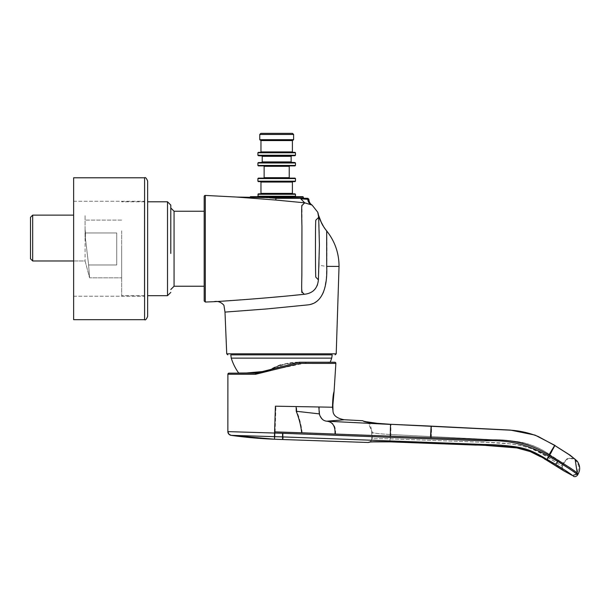 <?xml version="1.0" encoding="UTF-8"?>
<svg xmlns="http://www.w3.org/2000/svg" width="610" height="610" viewBox="0 0 610 610"><rect width="100%" height="100%" fill="white"/><g stroke="black" fill="none" stroke-linecap="round" stroke-linejoin="round"><path stroke-width="0.46" stroke-dasharray="3.05 2.29" d="M274.607 439.238L274.942 436.668L484.813 444.476C496.761 444.644 507.749 445.506 517.776 447.077C529.777 449.234 535.633 452.529 547.452 459.414L555.573 464.08C565.905 470.44 571.57 474.26 572.569 475.525L573.316 476.242M231.121 435.342L274.942 436.668L275.072 433.039L483.905 440.862C507.55 439.353 529.388 444.537 549.412 456.402L558.12 461.419C569.839 468.709 576.099 472.963 576.892 474.199C577.944 475.175 577.899 475.175 576.747 474.199M170.792 253.142L170.792 208.201L170.792 253.142M170.792 207.964L170.792 244.335L170.792 207.964L174.064 211.243L174.064 286.235L174.064 211.243L174.064 286.235L170.792 289.514M170.792 253.455L170.792 205.074M276.681 181.612C255.849 181.612 255.849 181.612 276.681 181.612C255.849 181.612 255.849 181.612 276.681 181.612C297.52 181.612 297.52 181.612 276.681 181.612C297.52 181.612 297.52 181.612 276.681 181.612M295.026 178.12L276.681 178.12C259.929 178.12 259.929 178.12 276.681 178.12C259.929 178.12 259.929 178.12 276.681 178.12L258.343 178.12M258.343 193.843L276.681 193.843C255.849 193.843 255.849 193.843 276.681 193.843C255.849 193.843 255.849 193.843 276.681 193.843C297.52 193.843 297.52 193.843 276.681 193.843C297.52 193.843 297.52 193.843 276.681 193.843L295.026 193.843M295.026 165.889L276.681 165.889C293.433 165.889 293.433 165.889 276.681 165.889C293.433 165.889 293.433 165.889 276.681 165.889C259.929 165.889 259.929 165.889 276.681 165.889C259.929 165.889 259.929 165.889 276.681 165.889L258.343 165.889M276.681 196.679L295.896 196.679L276.681 196.679M295.026 152.355L276.681 152.355C255.849 152.355 255.849 152.355 276.681 152.355C255.849 152.355 255.849 152.355 276.681 152.355L258.343 152.355M276.681 140.132C255.849 140.132 255.849 140.132 276.681 140.132C255.849 140.132 255.849 140.132 276.681 140.132C297.52 140.132 297.52 140.132 276.681 140.132C297.52 140.132 297.52 140.132 276.681 140.132M224.998 312.099L264.511 309.14L305.16 305.213C314.341 304.421 320.624 299.792 324.009 291.344L326.289 278.602L326.708 266.494L339.03 266.41M336.209 353.815L226.737 353.815M266.57 371.193L309.201 362.271L330.201 362.256C330.772 363.102 309.705 360.449 284.962 363.926C273.722 369.485 263.291 372.496 253.668 372.962L238.678 373.038M331.688 358.123L231.251 358.123M330.201 362.256A52.62 52.62 0 0 0 330.208 362.233L334.105 362.233M144.372 230.816L144.372 295.675L144.372 230.816M121.664 230.816L121.664 295.675L121.664 230.816M144.372 292.625L144.372 201.254L144.372 292.625M73.635 292.625L73.635 201.254L73.635 292.625M144.585 314.318L144.585 177.784L144.585 319.686L73.635 319.693L73.635 177.784L73.635 319.693L73.635 177.784L144.585 177.784L144.585 314.318M147.65 201.796L147.65 295.675L147.65 201.796L147.65 266.661L147.65 201.796L147.65 230.816L147.65 201.796L167.514 201.796L167.514 295.675L167.514 201.796L167.514 295.675L147.65 295.675M30.5 238.052L30.5 217.305L30.5 238.052L30.5 217.305L32.681 215.124L32.681 260.973L32.681 215.124L32.681 260.973L30.5 258.792L30.5 238.052M85.08 238.052L85.08 260.973L85.08 229.421L85.08 238.052L85.08 229.421L85.377 238.052L88.61 264.976C89.922 281.911 89.922 281.911 88.61 264.976C89.922 281.911 89.922 281.911 88.61 264.976L85.377 238.052L85.08 229.421L85.08 238.052M121.664 248.964L121.664 277.825L121.664 248.964M116.739 248.964L116.739 264.976L88.61 264.976C89.922 281.911 89.922 281.911 88.61 264.976C89.922 281.911 89.922 281.911 88.61 264.976L85.377 238.052L88.61 264.976L116.739 264.976L116.739 248.964L116.739 264.976L88.61 264.976L116.739 264.976L116.739 232.959L116.739 264.976L116.739 232.959L85.514 232.959L116.739 232.959L116.739 248.964L116.739 232.959L85.514 232.959L85.08 229.421L85.514 232.959L116.739 232.959L116.739 248.964M85.377 238.052L85.514 232.959L85.377 238.052M295.461 178.555L257.908 178.555M295.461 181.178L257.908 181.178M257.908 194.277L295.461 194.277M295.461 165.455L257.908 165.455M295.461 162.992L257.908 162.992M295.026 162.534L258.343 162.534M295.026 155.718L258.343 155.718M295.461 155.253L257.908 155.253M295.461 152.79L257.908 152.79M293.608 134.452L259.761 134.452M293.608 139.69L259.761 139.69M269.521 197.77L259.906 197.48C239.181 197.114 239.181 197.114 259.906 197.48L269.49 197.777M276.681 197.96L303.322 198.235L276.681 197.96M250.047 197.114L303.322 197.114M275.834 354.852L332.153 354.852L275.834 354.852M270.428 197.861L266.296 197.709M283.841 198.319L307.89 198.319L265.983 197.701M239.944 197.152L270.222 197.907M205.311 302.041L205.311 195.429M237.176 197.076L236.619 197.06M239.372 197.121L236.52 197.068A6.55 6.443 -89 0 1 236.238 197.06L275.628 200.027L276.094 198.319M308.98 200.057L307.798 199.287L300.829 198.845L304.664 202.817L302.026 205.524L301.721 288.568L302.4 292.35M302.789 292.747L304.291 294.279L308.904 293.28M292.861 295.431L281.515 296.513M263.84 298.084L213.759 301.706M318.245 214.003L318.672 217.358C319.404 227.499 319.541 243.451 319.091 265.205L326.708 266.494C327.356 251.976 326.708 231.449 326.678 230.923M318.672 217.358L315.881 220.126C315.271 219.051 315.393 274.721 315.789 277.123L318.405 279.822L317.52 284.596M319.091 265.205L318.405 279.822M304.664 202.817L312.099 205.082M317.779 212.265L317.917 212.715M317.04 285.861L315.4 288.69M313.38 290.802L310.642 292.564M311.13 204.556A6.55 6.245 -63.6 0 1 307.798 199.287M292.51 133.361L260.859 133.361M258.343 181.612L295.026 181.612M276.681 178.12C293.433 178.12 293.433 178.12 276.681 178.12C293.433 178.12 293.433 178.12 276.681 178.12M250.481 196.679L302.88 196.679M276.681 152.355C297.52 152.355 297.52 152.355 276.681 152.355C297.52 152.355 297.52 152.355 276.681 152.355M293.166 140.132L260.203 140.132M85.08 229.421L85.08 215.124L85.08 229.421M116.739 232.959L116.739 264.976L116.739 232.959M147.65 311.291L147.65 181.056M231.35 373.152L230.816 373.152M234.675 373.152L240.813 373.152M245.769 373.152L253.295 373.152M254.225 373.152L256.558 373.152L270.161 369.843L274.111 367.899C282.384 363.85 290.947 361.959 299.807 362.233L334.776 362.233M311.885 362.233L299.312 362.233L280.669 364.91M278.152 365.84L274.957 367.243M273.051 368.165L269.155 370.079L256.108 373.152L247.385 373.152M334.082 391.49C333.296 393.846 332.793 399.092 332.58 407.228C333.052 411.338 333.029 411.338 332.503 407.228M563.762 470.844L563.129 470.257C561.863 469.006 556.404 465.621 546.758 460.092C532.271 451.476 526.011 448.884 510.471 446.939C501.527 446.024 488.236 445.338 470.584 444.873L390.263 441.861C377.643 441.518 370.567 441.64 369.027 442.212L368.867 442.212M282.582 436.897C282.567 440.382 282.72 440.382 283.055 436.897L283.086 433.275M370.11 442.006L372.191 439.063C373.068 438.598 378.993 438.521 389.958 438.849L490.356 442.555L510.395 443.897L520.307 445.475L529.96 448.205C536.106 450.752 542.054 453.794 547.795 457.325L562.42 466.33L548.054 457.325C524.981 440.832 495.633 443.066 468.724 441.762L390.278 438.849C379.313 438.521 373.343 438.598 372.352 439.063L372.26 432.536C373.267 433.191 379.184 433.847 389.996 434.495L491.309 439.619C512.095 440.001 532.286 442.006 549.213 454.48L563.808 463.6L549.473 454.48L546.758 460.092C523.914 443.112 489.266 446.131 464.462 444.652L390.255 441.869L390.324 434.495C379.542 433.847 373.579 433.191 372.428 432.536L368.036 422.402L367.014 421.891M563.129 470.257L562.611 469.891L561.795 465.773L563.099 463.158L567.849 458.064L574.605 458.903M562.595 469.982L561.68 465.773L562.977 463.158L567.834 458.018L575.138 459.399M546.468 460.092L554.742 445.491M389.904 441.861L390.568 424.423M369.027 442.212L370.407 441.96L372.352 439.063L372.26 432.536L368.036 422.402M554.947 445.605L549.473 454.48C541.108 448.647 531.905 444.599 521.863 442.326C511.546 440.481 502.777 440.176 491.599 439.619L390.324 434.495L390.979 424.423C374.845 423.386 365.718 422.303 363.59 421.174L367.868 422.189L372.428 432.536M547.452 459.414L549.907 455.373C566.263 464.927 575.421 470.874 577.38 473.215L576.892 474.199L572.569 475.525M274.942 434.976L275.11 431.872L492.072 440.008C513.109 439.284 532.385 444.4 549.907 455.373L555.1 445.491M575.1 459.261L578.844 465.765L577.38 473.215C578.44 474.199 578.394 474.199 577.235 473.215M335.538 434C335.973 426.222 333.212 421.952 327.242 421.19L390.934 424.316M302.171 432.772C301.348 425.414 299.548 418.246 296.757 411.27L319.655 413.877C321.051 418.437 323.575 420.877 327.242 421.19C349.759 419.329 349.614 419.329 326.815 421.197M275.11 431.872L275.933 406.191L296.628 406.565L296.757 411.27M227.858 431.613L274.942 433.039M296.628 406.565L319.221 406.984L319.655 413.877M227.896 374.235L256.04 374.273L300.181 363.385L335.866 363.392M256.04 374.273A1.09 0.518 90 0 1 256.566 373.152L299.807 362.233L300.181 363.385M260.966 182.047L292.404 182.047M289.674 178.12L289.239 177.685L264.13 177.685L263.695 178.12M292.838 193.843L292.404 193.4L260.966 193.4L260.531 193.843M264.13 166.332L289.239 166.332M295.461 196.237L257.908 196.237M261.804 162.351L291.565 162.351M291.145 161.917L262.216 161.917M262.216 156.335L291.145 156.335M291.565 155.893L261.804 155.893M292.838 152.355L292.404 151.921L260.966 151.921L260.531 152.355M260.966 140.567L292.404 140.567M562.42 466.33L563.8 463.6L562.428 466.33C562.062 468.625 562.29 469.952 563.099 470.318L562.603 469.891C562.214 469.486 559.271 467.191 546.751 460.092M555.573 464.08A3.652 0.923 120.6 0 0 558.12 461.419M430.523 436.554L431.156 426.131M431.293 437.667C431.796 423.248 431.644 422.875 430.835 436.554L431.545 426.146M390.766 436.104L390.979 424.423M319.221 406.984L332.58 407.228M144.372 295.675L121.664 295.675L144.372 295.675M73.635 201.254L144.372 201.254L73.635 201.254M73.635 260.973L85.08 260.973L89.601 277.825L121.664 277.825L89.601 277.825L85.08 260.973L32.681 260.973M204.182 286.235L174.064 286.235M270.794 197.892L269.17 197.731M322.339 224.701L322.057 224.167M73.635 296.224L144.372 296.224L73.635 296.224M32.681 215.124L73.635 215.124M121.664 220.103L85.08 220.103L121.664 220.103M144.372 201.796L121.664 201.796L144.372 201.796M204.182 211.243L174.064 211.243M230.603 373.152L232.021 373.152M234.758 373.152L240.714 373.152M245.876 373.152L253.242 373.152M254.271 373.152L256.154 373.152M257.557 373.122L264.832 371.825L274.591 368.669M280.02 365.321L266.12 371.551M476.357 445.102L485.979 445.452M540.536 456.745L544.425 458.941M367.983 422.364L368.623 422.974C369.111 424.43 370.522 422.204 371.704 432.147L371.658 439.337C371.048 441.32 370.499 442.227 370.011 442.075L370.361 441.907M390.255 441.869L379.801 441.64M574.643 459.025L571.326 458.11C568.703 457.668 566.194 459.498 563.808 463.6M367.395 421.929L367.868 422.196"/><path stroke-width="0.91" d="M274.607 439.238L274.607 439.238A436.653 436.653 90 0 1 231.129 435.349L231.121 435.342A3.79 3.79 90.2 0 1 227.858 431.613L228.796 434.091L231.121 435.342L274.469 436.661L274.607 439.238L368.31 442.502L370.384 441.968M332.122 355.622L331.688 358.123L231.251 358.123L230.786 354.852L332.153 354.852L332.122 355.622M170.792 253.455L170.792 205.074L167.514 201.796L147.65 201.796L147.65 181.056L147.65 201.796M266.57 371.193L246.554 372.985L238.678 373.038A52.62 52.62 0 0 1 231.251 358.123M335.187 363.392L335.851 363.125L335.111 362.287L330.208 362.233A52.62 52.62 0 0 0 331.688 358.123M147.65 295.675L147.65 316.422L147.65 295.675L167.514 295.675L167.514 201.796L170.792 205.074M204.182 263.055L204.182 211.243L204.182 263.055M32.681 260.973L30.5 258.792L30.5 217.305L32.681 215.124L32.681 260.973L73.635 260.973M147.65 181.056C146.4 178.15 145.378 177.06 144.585 177.784L73.635 177.784L73.635 319.693L144.585 319.693C145.378 320.41 146.4 319.32 147.65 316.422C146.385 319.327 145.371 320.418 144.585 319.686L144.585 177.784C145.378 177.06 146.4 178.15 147.65 181.056L147.65 311.291M295.026 181.612L258.343 181.612L257.908 181.178L295.461 181.178L295.026 181.612M295.461 178.555L295.026 178.12L258.343 178.12L257.908 178.555L295.461 178.555L295.461 181.178M257.908 194.277L295.461 194.277L295.026 193.843L258.343 193.843L257.908 196.237L295.461 196.237L295.896 196.679M258.343 165.889L295.026 165.889L295.461 165.455L257.908 165.455L258.343 165.889M261.804 162.351L262.216 161.917L291.145 161.917L291.565 162.351L261.804 162.351L257.908 162.992L295.461 162.992L295.461 165.455M258.343 162.534L295.026 162.534L295.461 162.992M302.88 196.679L250.481 196.679L250.047 197.114L303.322 197.114L302.88 196.679M291.565 162.351L295.026 162.534M258.343 155.718L295.026 155.718L295.461 155.253L257.908 155.253L258.343 155.718L261.804 155.893L295.026 155.718M295.461 152.79L295.026 152.355L258.343 152.355L257.908 152.79L295.461 152.79L295.461 155.253M260.203 140.132L293.166 140.132L293.608 139.69L259.761 139.69L260.203 140.132M293.608 134.452L292.51 133.361L260.859 133.361L259.761 134.452L293.608 134.452L293.608 139.69M276.681 197.96L303.322 198.235L269.521 197.77M321.76 223.595L318.847 216.024C318.679 217.091 320.486 221.026 324.276 227.812L326.678 230.923C334.905 241.331 339.023 253.165 339.038 266.41L326.708 266.372L326.678 230.923C322.316 225.525 319.35 219.31 317.779 212.265L312.099 205.082A6.55 6.55 -6.6 0 1 308.995 200.233A6.55 6.55 -6.6 0 0 312.099 205.082L304.664 202.817L275.628 200.027L304.664 202.817L302.141 205.395C301.592 203.961 301.531 210.991 301.942 226.478L301.866 275.308C301.515 288.789 301.653 294.424 302.278 292.228L304.291 294.279C262.597 298.763 212.006 301.881 213.759 301.706C217.61 300.814 221.003 302.003 223.923 305.267L224.991 312.099L226.729 353.815L336.202 353.815M332.153 354.852L275.834 354.852M236.619 197.06L275.628 200.027L276.094 198.319L307.89 198.319L270.222 197.907M267.561 197.609L236.512 197.068L267.561 197.609M276.094 198.319L269.49 197.777M283.841 198.319L270.428 197.861M259.906 197.48C239.181 197.114 239.181 197.114 259.906 197.48M204.182 196.519L204.182 300.951L204.182 196.519A1.09 1.09 180 0 1 205.311 195.429L237.176 197.076M213.759 301.706A1339.247 1339.247 94 0 1 205.311 302.041L204.182 300.951M302.4 292.35L302.789 292.747M317.779 212.265L318.672 217.358L315.881 220.126C315.271 218.784 315.393 275.079 315.789 277.146L318.397 279.822C317.513 288.553 312.808 293.372 304.291 294.279L292.861 295.431M281.515 296.513L263.84 298.084M205.311 195.429L205.311 302.041M239.944 197.152L236.512 197.068A6.55 6.443 91 0 1 236.238 197.06L239.082 197.106A6.55 6.55 91 0 0 239.372 197.121L244.152 197.198M304.664 202.817L300.829 198.845L307.798 199.287C309.285 199.287 309.285 199.287 307.798 199.287C309.285 199.287 309.285 199.287 307.798 199.287L308.995 200.233A6.55 6.55 -6.6 0 1 308.98 200.057A6.55 6.55 -6.6 0 0 308.995 200.233M326.708 266.372C327.318 279.685 325.58 302.918 308.042 304.87L267.073 308.912L224.998 312.099M317.917 212.715L318.245 214.003M317.52 284.596L317.04 285.861M315.4 288.69L313.38 290.802M310.642 292.564L308.904 293.28M318.397 279.822L319.404 244.938L318.672 217.358M311.13 204.556A6.55 6.245 116.4 0 1 307.798 199.287M230.816 373.152L234.675 373.152M240.813 373.152L245.769 373.152M253.295 373.152L254.225 373.152M334.105 362.233L311.885 362.233M280.669 364.91L278.152 365.84M274.957 367.243L272.624 368.379M247.385 373.152L231.35 373.152M332.58 407.228C333.052 411.338 333.029 411.338 332.503 407.228C332.679 399.092 333.205 393.846 334.082 391.49L332.877 404.949L332.976 410.324M332.976 410.316L332.976 410.316C332.846 415.166 336.575 418.308 344.154 419.733L362.767 420.732L363.415 421.174C365.375 422.303 374.426 423.386 390.568 424.423L326.815 421.197C323.178 420.877 320.677 418.437 319.297 413.877L296.262 411.27L296.125 406.565L275.415 406.191L274.607 431.872L301.66 432.772C301.035 426.123 299.236 418.956 296.262 411.27M369.027 442.212L368.867 442.212C370.278 441.64 377.293 441.518 389.904 441.861L470.249 444.873C484.553 445.186 497.859 445.879 510.158 446.939C523.281 448.243 535.389 452.628 546.468 460.092L563.785 470.851L572.432 475.525C571.303 474.26 565.554 470.44 555.176 464.08L547.04 459.414C535.214 452.529 529.358 449.234 517.349 447.077C507.322 445.506 496.326 444.644 484.378 444.476L282.582 436.897C282.567 440.382 282.72 440.382 283.055 436.897M573.316 476.242L573.308 476.235C574.856 477.081 576.297 476.646 577.647 474.931L578.143 473.955C580.423 469.822 580.133 465.582 577.258 461.229L574.605 458.903M576.892 474.199C577.944 475.175 577.899 475.175 576.747 474.199C575.817 472.963 569.466 468.709 557.692 461.419L548.97 456.402C528.931 444.537 507.085 439.353 483.433 440.862L282.575 433.275L282.582 436.897L274.469 436.661L274.569 433.039L227.858 431.613L227.896 374.235A1.09 1.09 90 0 1 228.986 373.152L227.896 374.235L255.567 374.273A1.09 0.534 -90 0 1 256.101 373.152L228.986 373.152M282.575 433.275L274.569 433.039L274.607 431.872M547.04 459.414L549.473 455.373C531.928 444.4 512.644 439.284 491.607 440.008L301.66 432.772M572.432 475.525L576.747 474.199L577.235 473.215C575.093 470.874 565.836 464.927 549.473 455.373C556.335 442.959 556.251 442.662 549.213 454.48M577.38 473.215C578.44 474.199 578.394 474.199 577.235 473.215L575.138 459.399M575.726 459.818L570.045 455.151L554.947 445.605M363.606 421.182L367.83 422.166M367.22 421.945L363.415 421.174L367.22 421.945M335.027 434C335.409 426.161 332.671 421.891 326.815 421.197C349.614 419.329 349.759 419.329 327.242 421.19M332.503 407.228L318.87 406.984L319.297 413.877M299.67 363.385L299.312 362.233L334.776 362.233A1.09 1.09 90 0 1 335.866 363.392L299.67 363.385L255.567 374.273M299.312 362.233L256.101 373.152M204.182 211.243L174.064 211.243L174.064 286.235L170.792 289.514M292.838 181.612L292.404 182.047L260.966 182.047L260.531 181.612M289.239 177.685L289.239 166.332L264.13 166.332L264.13 177.685L289.239 177.685L289.674 178.12M260.966 182.047L260.966 193.4L292.404 193.4L292.838 193.843M291.145 161.917L291.145 156.335L262.216 156.335L261.804 155.893M292.404 151.921L292.404 140.567L260.966 140.567L260.966 151.921L292.404 151.921L292.838 152.355M563.015 470.257L563.785 470.851M546.468 460.092L562.565 469.959M370.392 441.884L389.897 441.861L476.357 445.102M368.867 442.212L370.11 442.006M555.176 464.08A3.652 0.9 -59.4 0 0 557.692 461.419M430.523 436.554C431.262 422.844 431.354 423.21 430.805 437.667M390.53 424.316L390.263 436.104M390.926 424.324L377.178 423.325L367.159 421.861M431.545 426.146L510.364 430.08L535.046 435.098L555.092 445.483M296.125 406.565L318.87 406.984M167.514 295.675L170.792 292.404L167.514 295.675M174.064 211.243L170.792 207.964M264.13 177.685L263.695 178.12M260.966 193.4L260.531 193.843M264.13 166.332L263.695 165.889M257.908 196.237L257.473 196.679M260.966 151.921L260.531 152.355M260.966 140.567L260.531 140.132M204.182 286.235L174.064 286.235M257.908 178.555L257.908 181.178M257.908 162.992L257.908 165.455M262.216 156.335L262.216 161.917M257.908 152.79L257.908 155.253M259.761 134.452L259.761 139.69M339.038 266.41L336.209 353.815L335.119 354.852M269.216 197.739L270.794 197.892M303.322 197.114L303.322 198.235L307.89 198.319L308.912 199.287M326.678 230.923L325.755 229.772M325.465 229.413L322.339 224.701M226.729 353.815L227.82 354.852M292.404 182.047L292.404 193.4M289.239 166.332L289.674 165.889M295.461 194.277L295.461 196.237M291.145 156.335L291.565 155.893M292.404 140.567L292.838 140.132M73.635 215.124L32.681 215.124M232.021 373.152L234.758 373.152M240.714 373.152L245.876 373.152M253.242 373.152L254.271 373.152M256.154 373.152L257.557 373.122M485.979 445.452L516.883 447.923L530.235 451.583L540.536 456.745M544.425 458.941L546.453 460.092M379.801 441.64L370.293 442.006M274.431 439.23L231.121 435.342M390.537 424.301L511.477 430.233C520.742 430.965 529.671 433.062 538.264 436.531L554.742 445.491L568.924 454.549L575.039 459.307M367.014 421.891L376.866 423.332L390.537 424.316M390.934 424.301L431.56 426.131M335.866 363.392L334.082 391.498"/></g></svg>

